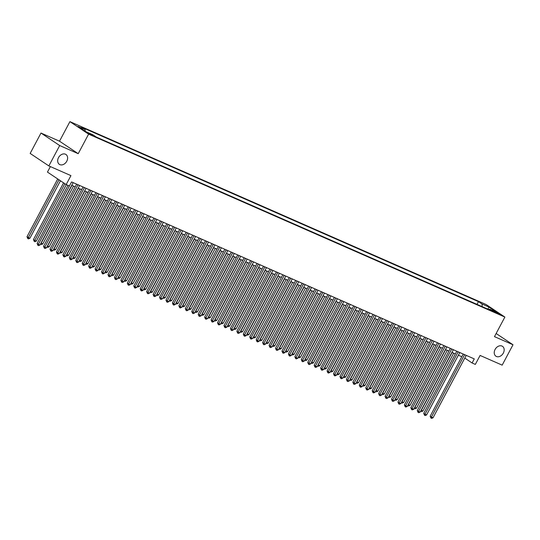 <?xml version="1.0" encoding="UTF-8"?>
<svg xmlns="http://www.w3.org/2000/svg" width="540" height="540" viewBox="0 0 540 540"><rect width="100%" height="100%" fill="white"/><g stroke="black" fill="none" stroke-linecap="round" stroke-linejoin="round"><path stroke-width="0.81" d="M66.771 161.224A5.926 4.475 -56.2 0 1 59.353 164.342A5.926 4.475 -56.2 0 1 58.523 157.599A5.926 4.475 -56.2 0 1 65.941 154.481A5.926 4.475 -56.2 0 1 66.771 161.224M503.334 353.079A5.926 4.475 -56.2 0 1 495.909 356.198A5.926 4.475 -56.2 0 1 495.086 349.454A5.926 4.475 -56.2 0 1 502.504 346.343A5.926 4.475 -56.2 0 1 503.334 353.079M92.509 135.547L88.27 133.076L92.509 135.547M50.382 166.59L47.459 172.091L66.157 184.585L69.383 185.996L71.55 181.926L474.275 358.911L472.108 362.988L475.328 364.406L480.101 355.442L502.166 365.141L513 344.763L496.139 333.497M40.993 133.049L30.159 153.428L48.856 165.922L59.69 145.544L78.212 153.684L88.614 134.129L69.916 121.635L59.515 141.19L40.993 133.049L59.69 145.544M88.614 134.129L504.873 317.061L486.175 304.567L69.916 121.635M495.983 312.14L493.594 311.216L497.698 313.612L500.081 314.53L495.983 312.14L495.72 312.626M482.186 306.639L482.018 304L478.481 301.637L81.553 127.197L85.091 129.56L78.003 126.448L85.684 131.578L92.772 134.696L96.309 137.059L493.236 311.499L489.699 309.137L488.849 309.569M482.018 304L489.105 307.118L496.787 312.248L489.699 309.137M66.157 184.585L70.929 175.622L48.856 165.922M504.873 317.061L494.471 336.623L513 344.763M464.778 358.088L472.108 362.988M71.739 185.301L75.188 186.813M78.185 188.136L81.628 189.648M84.632 190.964L88.074 192.483M91.071 193.799L94.514 195.311M97.517 196.628L100.96 198.146M103.957 199.463L107.406 200.975M110.403 202.291L113.846 203.81M116.849 205.126L120.292 206.638M123.289 207.954L126.738 209.473M129.735 210.789L133.178 212.301M136.175 213.624L139.624 215.136M142.621 216.452L146.063 217.964M149.067 219.287L152.51 220.799M155.507 222.116L158.956 223.628M161.953 224.951L165.395 226.463M168.399 227.779L171.842 229.291M174.839 230.614L178.281 232.126M181.285 233.442L184.727 234.954M187.724 236.277L191.174 237.789M194.171 239.105L197.613 240.624M200.617 241.94L204.059 243.452M207.056 244.769L210.506 246.287M213.503 247.604L216.945 249.116M219.942 250.432L223.391 251.951M226.388 253.267L229.831 254.779M232.835 256.095L236.277 257.614M239.274 258.93L242.723 260.442M245.72 261.765L249.163 263.277M252.167 264.593L255.609 266.105M258.606 267.428L262.049 268.94M265.052 270.257L268.495 271.769M271.492 273.091L274.941 274.603M277.938 275.92L281.381 277.432M284.384 278.755L287.827 280.267M290.824 281.583L294.273 283.095M297.27 284.418L300.713 285.93M303.709 287.246L307.159 288.765M310.156 290.081L313.598 291.593M316.602 292.91L320.045 294.428M323.041 295.745L326.491 297.257M329.488 298.573L332.93 300.091M335.934 301.408L339.377 302.92M342.374 304.236L345.816 305.755M348.82 307.071L352.262 308.583M355.259 309.906L358.709 311.418M361.706 312.734L365.148 314.246M368.152 315.569L371.594 317.081M374.591 318.398L378.041 319.91M381.038 321.233L384.48 322.745M387.477 324.061L390.926 325.573M393.923 326.896L397.366 328.408M400.37 329.724L403.812 331.236M406.809 332.559L410.258 334.071M413.255 335.387L416.698 336.906M419.702 338.222L423.144 339.734M426.141 341.05L429.584 342.569M432.587 343.886L436.03 345.398M439.027 346.714L442.476 348.233M445.473 349.549L448.916 351.061M451.919 352.377L455.362 353.896M458.359 355.212L461.808 356.724M477.023 304.371L478.481 301.637M85.091 129.56L85.199 131.254M487.796 309.11L489.105 307.118M78.212 153.684L59.515 141.19M463.226 354.058L430.171 416.219L431.433 417.062L464.609 354.665M433.046 417.771L431.622 418.365L430.974 418.082L431.433 417.062L433.046 417.771L466.223 355.374M430.974 418.082L430.171 416.219M452.088 352.458L421.328 410.312L422.935 411.021L453.701 353.167M421.166 410.204L420.647 411.183M422.935 411.021L421.511 411.615L420.869 411.332M456.779 351.223L423.725 413.39L424.994 414.234L458.17 351.837M426.6 414.943L425.176 415.537L424.535 415.253L424.994 414.234L426.6 414.943L459.776 352.546M424.535 415.253L423.725 413.39M450.34 348.394L417.285 410.555L418.547 411.399L451.724 349.002M420.161 412.108L418.73 412.702L418.088 412.418L418.547 411.399L420.161 412.108L453.337 349.711M418.088 412.418L417.285 410.555M443.894 345.56L410.839 407.727L412.101 408.571L445.284 346.174M413.714 409.28L412.29 409.874L411.642 409.59L412.101 408.571L413.714 409.28L446.89 346.876M411.642 409.59L410.839 407.727M437.447 342.731L404.393 404.892L405.662 405.736L438.838 343.339M407.268 406.445L405.844 407.038L405.202 406.755L405.662 405.736L407.268 406.445L440.451 344.048M405.202 406.755L404.393 404.892M445.642 349.623L414.882 407.477L416.495 408.186L447.255 350.332M414.727 407.376L414.207 408.355M416.495 408.186L415.064 408.78L414.423 408.496M439.202 346.795L408.436 404.649L410.049 405.358L440.809 347.497M408.281 404.541L407.761 405.52M410.049 405.358L408.625 405.952L407.977 405.668M432.756 343.96L401.996 401.814L403.603 402.523L434.369 344.669M401.841 401.713L401.321 402.692M403.603 402.523L402.179 403.117L401.537 402.833M426.317 341.132L395.55 398.986L397.163 399.695L427.923 341.834M395.395 398.878L394.875 399.857M397.163 399.695L395.739 400.288L395.091 400.005M431.008 339.896L397.953 402.064L399.215 402.908L432.392 340.511M400.829 403.616L399.404 404.21L398.756 403.927L399.215 402.908L400.829 403.616L434.005 341.213M398.756 403.927L397.953 402.064M419.87 338.297L389.111 396.151L390.717 396.86L421.483 339.005M388.949 396.05L388.429 397.028M390.717 396.86L389.293 397.454L388.651 397.17M424.562 337.068L391.507 399.229L392.769 400.073L425.952 337.675M394.382 400.781L392.958 401.375L392.31 401.092L392.769 400.073L394.382 400.781L427.558 338.384M392.31 401.092L391.507 399.229M413.424 335.462L382.664 393.323L384.277 394.031L415.037 336.17M382.509 393.214L381.989 394.193M384.277 394.031L382.846 394.625L382.205 394.342M418.115 334.233L385.067 396.401L386.33 397.244L419.506 334.841M387.936 397.953L386.512 398.547L385.87 398.264L386.33 397.244L387.936 397.953L421.119 335.549M385.87 398.264L385.067 396.401M406.985 332.633L376.218 390.488L377.831 391.196L408.591 333.342M376.063 390.386L375.543 391.365M377.831 391.196L376.407 391.79L375.759 391.507M411.676 331.405L378.621 393.565L379.883 394.409L413.066 332.012M381.496 395.118L380.072 395.712L379.424 395.429L379.883 394.409L381.496 395.118L414.673 332.721M379.424 395.429L378.621 393.565M400.538 329.798L369.779 387.659L371.385 388.368L402.151 330.507M369.623 387.551L369.104 388.53M371.385 388.368L369.961 388.962L369.32 388.679M405.23 328.57L372.175 390.737L373.444 391.581L406.62 329.177M375.05 392.29L373.626 392.884L372.985 392.6L373.444 391.581L375.05 392.29L408.233 329.886M372.985 392.6L372.175 390.737M394.099 326.97L363.332 384.824L364.945 385.533L395.705 327.679M363.177 384.723L362.657 385.695M364.945 385.533L363.521 386.127L362.873 385.844M398.79 325.735L365.735 387.902L366.998 388.746L400.174 326.349M368.611 389.455L367.18 390.049L366.538 389.765L366.998 388.746L368.611 389.455L401.787 327.058M366.538 389.765L365.735 387.902M387.652 324.135L356.893 381.996L358.499 382.698L389.266 324.844M356.731 381.888L356.211 382.867M358.499 382.698L357.075 383.292L356.427 383.008M392.344 322.906L359.289 385.074L360.551 385.918L393.734 323.514M362.164 386.627L360.74 387.221L360.092 386.937L360.551 385.918L362.164 386.627L395.341 324.223M360.092 386.937L359.289 385.074M381.206 321.307L350.447 379.161L352.06 379.87L382.82 322.016M350.291 379.06L349.772 380.032M352.06 379.87L350.629 380.464L349.988 380.18M385.898 320.072L352.85 382.239L354.112 383.083L387.288 320.686M355.718 383.792L354.294 384.386L353.653 384.102L354.112 383.083L355.718 383.792L388.901 321.394M353.653 384.102L352.85 382.239M374.767 318.472L344 376.333L345.613 377.035L376.373 319.181M343.845 376.225L343.325 377.204M345.613 377.035L344.189 377.629L343.541 377.345M379.458 317.243L346.403 379.411L347.666 380.255L380.842 317.851M349.279 380.957L347.855 381.55L347.207 381.267L347.666 380.255L349.279 380.957L382.455 318.56M347.207 381.267L346.403 379.411M368.32 315.644L337.561 373.498L339.167 374.207L369.934 316.352M337.399 373.397L336.879 374.369M339.167 374.207L337.743 374.8L337.102 374.517M373.012 314.408L339.957 376.576L341.226 377.42L374.402 315.023M342.832 378.128L341.408 378.722L340.767 378.439L341.226 377.42L342.832 378.128L376.009 315.731M340.767 378.439L339.957 376.576M361.874 312.809L331.115 370.663L332.728 371.371L363.488 313.517M330.959 370.562L330.44 371.54M332.728 371.371L331.304 371.965L330.656 371.682M366.572 311.58L333.518 373.741L334.78 374.591L367.956 312.188M336.393 375.293L334.962 375.887L334.321 375.604L334.78 374.591L336.393 375.293L369.569 312.896M334.321 375.604L333.518 373.741M355.435 309.98L324.668 367.835L326.281 368.543L357.041 310.689M324.513 367.726L323.993 368.705M326.281 368.543L324.857 369.137L324.209 368.854M360.126 308.745L327.071 370.913L328.334 371.756L361.517 309.359M329.947 372.465L328.523 373.059L327.875 372.776L328.334 371.756L329.947 372.465L363.123 310.068M327.875 372.776L327.071 370.913M348.988 307.145L318.229 365L319.835 365.708L350.602 307.854M318.074 364.898L317.554 365.877M319.835 365.708L318.411 366.302L317.77 366.019M353.68 305.917L320.632 368.077L321.894 368.921L355.07 306.524M323.5 369.63L322.076 370.224L321.435 369.94L321.894 368.921L323.5 369.63L356.683 307.233M321.435 369.94L320.632 368.077M342.549 304.317L311.783 362.171L313.396 362.88L344.156 305.026M311.627 362.063L311.108 363.042M313.396 362.88L311.972 363.474L311.324 363.19M347.24 303.082L314.185 365.249L315.448 366.093L348.624 303.696M317.061 366.802L315.637 367.396L314.989 367.112L315.448 366.093L317.061 366.802L350.237 304.405M314.989 367.112L314.185 365.249M336.103 301.482L305.343 359.336L306.95 360.045L337.716 302.191M305.181 359.235L304.661 360.214M306.95 360.045L305.525 360.639L304.884 360.356M340.794 300.254L307.739 362.414L309.002 363.258L342.185 300.861M310.615 363.967L309.191 364.561L308.543 364.277L309.002 363.258L310.615 363.967L343.791 301.57M308.543 364.277L307.739 362.414M329.656 298.654L298.897 356.508L300.51 357.217L331.27 299.356M298.742 356.4L298.222 357.379M300.51 357.217L299.079 357.811L298.438 357.527M334.348 297.418L301.3 359.586L302.562 360.43L335.738 298.033M304.169 361.139L302.744 361.733L302.103 361.449L302.562 360.43L304.169 361.139L337.351 298.735M302.103 361.449L301.3 359.586M323.217 295.819L292.451 353.673L294.064 354.382L324.824 296.528M292.295 353.572L291.776 354.55M294.064 354.382L292.64 354.976L291.992 354.692M327.908 294.59L294.853 356.751L296.116 357.595L329.299 295.198M297.729 358.304L296.305 358.898L295.657 358.614L296.116 357.595L297.729 358.304L330.905 295.906M295.657 358.614L294.853 356.751M316.771 292.99L286.011 350.845L287.618 351.554L318.384 293.693M285.856 350.737L285.336 351.715M287.618 351.554L286.193 352.148L285.552 351.864M321.462 291.755L288.407 353.923L289.676 354.767L322.853 292.37M291.283 355.475L289.859 356.069L289.217 355.786L289.676 354.767L291.283 355.475L324.466 293.072M289.217 355.786L288.407 353.923M310.331 290.156L279.565 348.01L281.178 348.719L311.938 290.864M279.41 347.909L278.89 348.887M281.178 348.719L279.754 349.312L279.106 349.029M315.023 288.927L281.968 351.088L283.23 351.932L316.406 289.535M284.843 352.64L283.412 353.234L282.771 352.951L283.23 351.932L284.843 352.64L318.019 290.243M282.771 352.951L281.968 351.088M303.885 287.321L273.125 345.182L274.732 345.89L305.498 288.029M272.963 345.074L272.444 346.052M274.732 345.89L273.308 346.484L272.666 346.201M308.576 286.092L275.522 348.26L276.784 349.103L309.967 286.7M278.397 349.812L276.973 350.406L276.325 350.123L276.784 349.103L278.397 349.812L311.573 287.408M276.325 350.123L275.522 348.26M297.439 284.492L266.679 342.347L268.292 343.055L299.052 285.201M266.524 342.245L266.004 343.224M268.292 343.055L266.861 343.649L266.22 343.366M302.13 283.264L269.082 345.425L270.344 346.268L303.521 283.871M271.951 346.977L270.526 347.571L269.885 347.288L270.344 346.268L271.951 346.977L305.134 284.58M269.885 347.288L269.082 345.425M290.999 281.657L260.233 339.518L261.846 340.227L292.606 282.366M260.078 339.41L259.558 340.389M261.846 340.227L260.422 340.821L259.774 340.538M295.691 280.429L262.636 342.596L263.898 343.44L297.074 281.036M265.511 344.149L264.087 344.743L263.439 344.459L263.898 343.44L265.511 344.149L298.688 281.745M263.439 344.459L262.636 342.596M284.553 278.829L253.793 336.683L255.4 337.392L286.166 279.538M253.631 336.582L253.112 337.554M255.4 337.392L253.976 337.986L253.334 337.703M289.244 277.594L256.19 339.761L257.459 340.605L290.635 278.208M259.065 341.314L257.641 341.908L257 341.624L257.459 340.605L259.065 341.314L292.241 278.917M257 341.624L256.19 339.761M278.107 275.994L247.347 333.855L248.96 334.557L279.72 276.703M247.192 333.747L246.672 334.726M248.96 334.557L247.536 335.151L246.888 334.868M282.805 274.766L249.75 336.933L251.012 337.777L284.189 275.373M252.626 338.486L251.195 339.079L250.553 338.796L251.012 337.777L252.626 338.486L285.802 276.082M250.553 338.796L249.75 336.933M271.667 273.166L240.901 331.02L242.514 331.729L273.281 273.875M240.746 330.919L240.226 331.891M242.514 331.729L241.09 332.323L240.442 332.039M276.359 271.931L243.304 334.098L244.566 334.942L277.749 272.545M246.179 335.651L244.755 336.245L244.107 335.961L244.566 334.942L246.179 335.651L279.356 273.254M244.107 335.961L243.304 334.098M265.221 270.331L234.461 328.192L236.068 328.894L266.834 271.04M234.306 328.084L233.786 329.062M236.068 328.894L234.644 329.488L234.002 329.204M269.912 269.102L236.864 331.27L238.126 332.113L271.303 269.71M239.733 332.816L238.309 333.41L237.668 333.126L238.126 332.113L239.733 332.816L272.916 270.418M237.668 333.126L236.864 331.27M258.781 267.502L228.015 325.357L229.628 326.066L260.388 268.211M227.86 325.256L227.34 326.228M229.628 326.066L228.204 326.66L227.556 326.376M263.473 266.267L230.418 328.435L231.68 329.279L264.857 266.882M233.294 329.987L231.869 330.581L231.221 330.298L231.68 329.279L233.294 329.987L266.47 267.59M231.221 330.298L230.418 328.435M252.335 264.668L221.576 322.522L223.182 323.231L253.949 265.376M221.413 322.421L220.894 323.399M223.182 323.231L221.758 323.825L221.117 323.541M257.026 263.439L223.972 325.6L225.234 326.45L258.417 264.047M226.847 327.152L225.423 327.746L224.775 327.463L225.234 326.45L226.847 327.152L260.024 264.755M224.775 327.463L223.972 325.6M245.889 261.839L215.129 319.694L216.743 320.402L247.502 262.548M214.974 319.586L214.454 320.564M216.743 320.402L215.312 320.996L214.67 320.713M250.587 260.604L217.532 322.772L218.794 323.615L251.971 261.218M220.408 324.324L218.977 324.918L218.335 324.635L218.794 323.615L220.408 324.324L253.584 261.927M218.335 324.635L217.532 322.772M239.45 259.004L208.683 316.859L210.296 317.567L241.056 259.713M208.528 316.757L208.008 317.736M210.296 317.567L208.872 318.161L208.224 317.878M244.141 257.776L211.086 319.937L212.348 320.78L245.531 258.383M213.962 321.489L212.537 322.083L211.889 321.8L212.348 320.78L213.962 321.489L247.138 259.092M211.889 321.8L211.086 319.937M233.003 256.176L202.244 314.03L203.85 314.739L234.617 256.885M202.088 313.922L201.569 314.901M203.85 314.739L202.426 315.333L201.785 315.05M237.695 254.941L204.64 317.108L205.909 317.952L239.085 255.555M207.515 318.661L206.091 319.255L205.45 318.971L205.909 317.952L207.515 318.661L240.698 256.264M205.45 318.971L204.64 317.108M226.564 253.341L195.797 311.195L197.411 311.904L228.17 254.05M195.642 311.094L195.122 312.073M197.411 311.904L195.986 312.498L195.338 312.215M231.255 252.113L198.2 314.273L199.463 315.117L232.639 252.72M201.076 315.826L199.645 316.42L199.004 316.136L199.463 315.117L201.076 315.826L234.252 253.429M199.004 316.136L198.2 314.273M220.118 250.513L189.358 308.367L190.964 309.076L221.731 251.215M189.196 308.259L188.676 309.238M190.964 309.076L189.54 309.67L188.899 309.386M224.809 249.278L191.754 311.445L193.016 312.289L226.199 249.892M194.63 312.998L193.205 313.591L192.557 313.308L193.016 312.289L194.63 312.998L227.806 250.594M192.557 313.308L191.754 311.445M213.671 247.678L182.912 305.532L184.525 306.241L215.285 248.387M182.756 305.431L182.237 306.41M184.525 306.241L183.094 306.835L182.453 306.551M218.363 246.449L185.315 308.61L186.577 309.454L219.753 247.057M188.183 310.163L186.759 310.757L186.118 310.473L186.577 309.454L188.183 310.163L221.366 247.766M186.118 310.473L185.315 308.61M207.232 244.85L176.465 302.704L178.079 303.413L208.838 245.552M176.31 302.596L175.79 303.575M178.079 303.413L176.654 304.007L176.006 303.723M211.923 243.614L178.868 305.782L180.131 306.625L213.307 244.229M181.744 307.334L180.32 307.928L179.672 307.645L180.131 306.625L181.744 307.334L214.92 244.931M179.672 307.645L178.868 305.782M200.786 242.015L170.026 299.869L171.632 300.578L202.399 242.723M169.864 299.768L169.344 300.746M171.632 300.578L170.208 301.172L169.567 300.888M205.477 240.786L172.422 302.947L173.691 303.791L206.867 241.394M175.298 304.499L173.873 305.093L173.232 304.81L173.691 303.791L175.298 304.499L208.481 242.102M173.232 304.81L172.422 302.947M194.339 239.179L163.58 297.041L165.193 297.749L195.953 239.888M163.424 296.933L162.905 297.911M165.193 297.749L163.769 298.343L163.121 298.06M199.037 237.951L165.983 300.119L167.245 300.962L200.421 238.559M168.858 301.671L167.427 302.265L166.786 301.982L167.245 300.962L168.858 301.671L202.034 239.267M166.786 301.982L165.983 300.119M187.9 236.351L157.133 294.206L158.747 294.914L189.513 237.06M156.978 294.104L156.458 295.083M158.747 294.914L157.322 295.508L156.674 295.225M192.591 235.123L159.536 297.284L160.799 298.127L193.982 235.73M162.412 298.836L160.988 299.43L160.34 299.147L160.799 298.127L162.412 298.836L195.588 236.439M160.34 299.147L159.536 297.284M181.454 233.516L150.694 291.377L152.307 292.086L183.067 234.225M150.539 291.269L150.019 292.248M152.307 292.086L150.876 292.673L150.235 292.397M186.145 232.288L153.097 294.455L154.359 295.299L187.535 232.895M155.966 296.008L154.541 296.602L153.9 296.318L154.359 295.299L155.966 296.008L189.149 233.604M153.9 296.318L153.097 294.455M175.014 230.688L144.248 288.542L145.861 289.251L176.621 231.397M144.092 288.441L143.572 289.413M145.861 289.251L144.436 289.845L143.789 289.562M179.705 229.453L146.65 291.62L147.913 292.464L181.089 230.067M149.526 293.173L148.102 293.767L147.454 293.483L147.913 292.464L149.526 293.173L182.702 230.776M147.454 293.483L146.65 291.62M168.568 227.853L137.808 285.714L139.415 286.416L170.181 228.562M137.646 285.606L137.126 286.585M139.415 286.416L137.99 287.01L137.349 286.726M173.259 226.625L140.204 288.792L141.467 289.636L174.65 227.232M143.08 290.344L141.656 290.939L141.008 290.655L141.467 289.636L143.08 290.344L176.256 227.941M141.008 290.655L140.204 288.792M162.122 225.025L131.362 282.879L132.975 283.588L163.735 225.734M131.207 282.778L130.687 283.75M132.975 283.588L131.544 284.182L130.903 283.898M166.82 223.79L133.765 285.957L135.027 286.801L168.203 224.404M136.64 287.51L135.209 288.103L134.568 287.82L135.027 286.801L136.64 287.51L169.817 225.113M134.568 287.82L133.765 285.957M155.682 222.19L124.916 280.051L126.529 280.753L157.289 222.899M124.76 279.943L124.241 280.922M126.529 280.753L125.105 281.347L124.457 281.063M160.373 220.961L127.319 283.129L128.581 283.973L161.764 221.569M130.194 284.675L128.77 285.269L128.122 284.985L128.581 283.973L130.194 284.675L163.37 222.278M128.122 284.985L127.319 283.129M149.236 219.362L118.476 277.216L120.083 277.925L150.849 220.07M118.321 277.108L117.801 278.087M120.083 277.925L118.658 278.519L118.017 278.235M153.927 218.126L120.872 280.294L122.141 281.138L155.317 218.741M123.748 281.846L122.324 282.44L121.682 282.157L122.141 281.138L123.748 281.846L156.931 219.449M121.682 282.157L120.872 280.294M142.796 216.526L112.03 274.381L113.643 275.09L144.403 217.235M111.875 274.279L111.355 275.258M113.643 275.09L112.219 275.684L111.571 275.4M147.488 215.298L114.433 277.459L115.695 278.309L148.871 215.906M117.308 279.011L115.877 279.605L115.236 279.322L115.695 278.309L117.308 279.011L150.484 216.614M115.236 279.322L114.433 277.459M136.35 213.698L105.59 271.553L107.197 272.261L137.963 214.407M105.428 271.445L104.909 272.423M107.197 272.261L105.772 272.855L105.131 272.572M141.041 212.463L107.987 274.631L109.249 275.474L142.432 213.077M110.862 276.183L109.438 276.777L108.79 276.494L109.249 275.474L110.862 276.183L144.038 213.786M108.79 276.494L107.987 274.631M129.904 210.863L99.144 268.718L100.757 269.426L131.517 211.572M98.989 268.616L98.469 269.595M100.757 269.426L99.326 270.02L98.685 269.737M134.595 209.635L101.547 271.796L102.809 272.639L135.986 210.242M104.416 273.348L102.992 273.942L102.35 273.659L102.809 272.639L104.416 273.348L137.599 210.951M102.35 273.659L101.547 271.796M123.464 208.035L92.698 265.889L94.311 266.598L125.071 208.744M92.543 265.781L92.023 266.76M94.311 266.598L92.887 267.192L92.239 266.909M128.156 206.8L95.101 268.967L96.363 269.811L129.539 207.414M97.976 270.52L96.552 271.114L95.904 270.83L96.363 269.811L97.976 270.52L131.153 208.123M95.904 270.83L95.101 268.967M117.018 205.2L86.258 263.054L87.865 263.763L118.631 205.909M86.103 262.953L85.577 263.932M87.865 263.763L86.441 264.357L85.799 264.074M121.709 203.972L88.655 266.132L89.924 266.976L123.1 204.579M91.53 267.685L90.106 268.279L89.465 267.995L89.924 266.976L91.53 267.685L124.713 205.288M89.465 267.995L88.655 266.132M110.579 202.372L79.812 260.226L81.425 260.935L112.185 203.074M79.657 260.118L79.137 261.097M81.425 260.935L80.001 261.529L79.353 261.245M115.27 201.137L82.215 263.304L83.477 264.148L116.654 201.751M85.091 264.857L83.66 265.451L83.018 265.167L83.477 264.148L85.091 264.857L118.267 202.453M83.018 265.167L82.215 263.304M104.132 199.537L73.366 257.391L74.979 258.1L105.746 200.246M73.21 257.29L72.691 258.269M74.979 258.1L73.555 258.694L72.907 258.41M108.824 198.308L75.769 260.469L77.031 261.313L110.214 198.916M78.644 262.022L77.22 262.615L76.572 262.332L77.031 261.313L78.644 262.022L111.821 199.625M76.572 262.332L75.769 260.469M97.686 196.709L66.926 254.563L68.54 255.272L99.299 197.411M66.771 254.455L66.251 255.434M68.54 255.272L67.109 255.866L66.467 255.582M102.377 195.473L69.329 257.641L70.592 258.485L103.768 196.088M72.198 259.193L70.774 259.787L70.133 259.504L70.592 258.485L72.198 259.193L105.381 196.79M70.133 259.504L69.329 257.641M91.247 193.874L60.48 251.728L62.093 252.437L92.853 194.582M60.325 251.626L59.805 252.605M62.093 252.437L60.669 253.031L60.021 252.747M95.938 192.645L62.883 254.806L64.145 255.65L97.322 193.253M65.759 256.358L64.334 256.952L63.686 256.669L64.145 255.65L65.759 256.358L98.935 193.961M63.686 256.669L62.883 254.806M84.8 191.038L54.041 248.9L55.647 249.608L86.414 191.747M53.878 248.792L53.359 249.77M55.647 249.608L54.223 250.202L53.581 249.919M89.492 189.81L56.437 251.978L57.706 252.821L90.882 190.418M59.312 253.53L57.888 254.124L57.24 253.841L57.706 252.821L59.312 253.53L92.489 191.126M57.24 253.841L56.437 251.978M78.354 188.21L47.594 246.065L49.208 246.773L79.967 188.919M47.439 245.963L46.919 246.942M49.208 246.773L47.777 247.367L47.135 247.084M83.052 186.982L49.997 249.143L51.26 249.986L84.436 187.589M52.873 250.695L51.442 251.289L50.801 251.006L51.26 249.986L52.873 250.695L86.049 188.298M50.801 251.006L49.997 249.143M71.915 185.375L41.148 243.236L42.761 243.945L73.521 186.084M40.993 243.128L40.473 244.107M42.761 243.945L41.337 244.532L40.689 244.256M76.606 184.147L43.551 246.314L44.813 247.158L77.996 184.754M46.427 247.867L45.002 248.461L44.354 248.177L44.813 247.158L46.427 247.867L79.603 185.463M44.354 248.177L43.551 246.314M63.585 182.864L33.446 239.558L34.709 240.401L36.315 241.11L66.332 184.66M64.854 183.708L34.25 241.421L33.446 239.558M36.315 241.11L34.891 241.704L34.25 241.421M67.993 185.389L37.105 243.479L38.374 244.323L71.55 181.926M39.98 245.032L38.556 245.626L37.915 245.342L38.374 244.323L39.98 245.032L73.163 182.635M37.915 245.342L37.105 243.479M57.719 178.943L27 236.729L29.876 238.275L60.453 180.772M58.988 179.793L27.803 238.585L27 236.729M29.876 238.275L28.451 238.869L27.803 238.585M494.384 311.85L494.566 311.513"/></g></svg>
